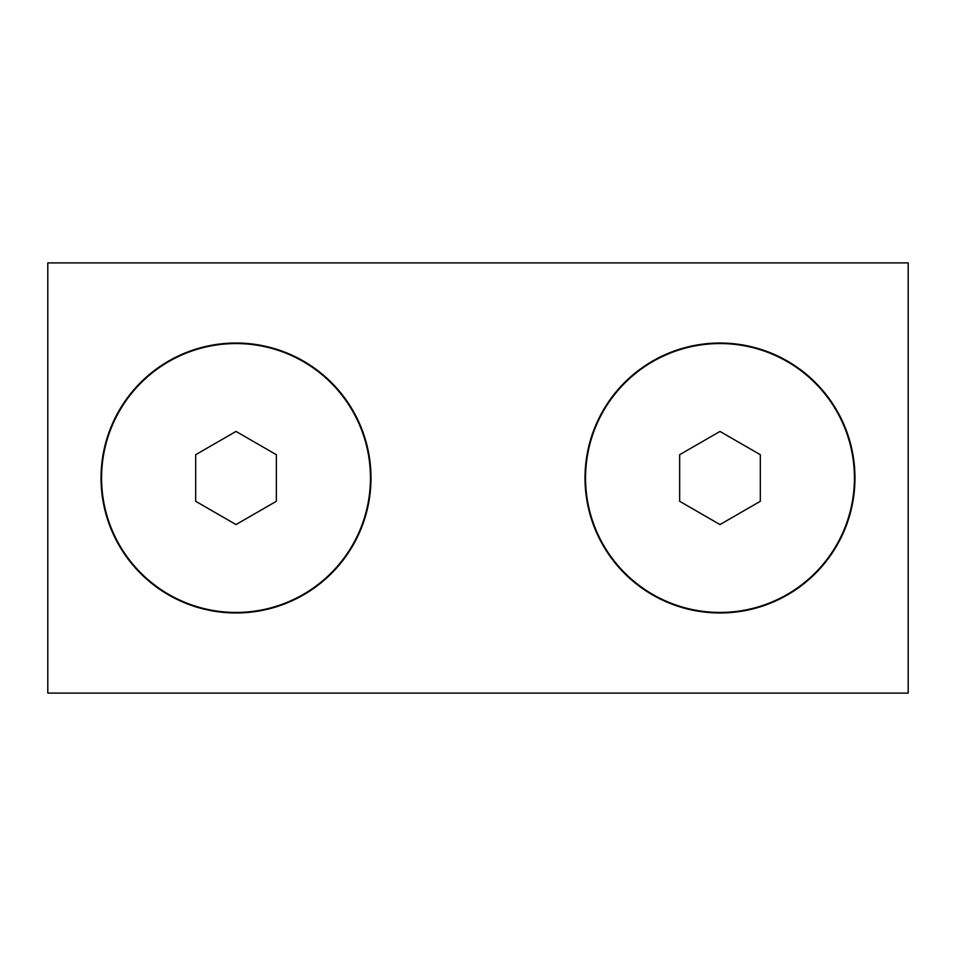 <?xml version="1.0" encoding="UTF-8"?>
<svg xmlns="http://www.w3.org/2000/svg" width="956" height="956" viewBox="0 0 956 956"><rect width="100%" height="100%" fill="white"/><g stroke="black" fill="none" stroke-linecap="round" stroke-linejoin="round"><path stroke-width="1.43" d="M370.988 478A134.975 134.975 0 0 1 236.013 612.975A134.975 134.975 0 0 1 101.037 478A134.975 134.975 0 0 1 236.013 343.025A134.975 134.975 0 0 1 370.988 478M854.963 478A134.975 134.975 0 0 1 719.988 612.975A134.975 134.975 0 0 1 585.012 478A134.975 134.975 0 0 1 719.988 343.025A134.975 134.975 0 0 1 854.963 478M908.2 693.1L908.2 262.9L47.8 262.9L47.8 693.1L908.2 693.1M236.013 612.438A134.438 134.438 0 0 1 101.575 478A134.438 134.438 0 0 1 236.013 343.562A134.438 134.438 0 0 1 370.45 478A134.438 134.438 0 0 1 236.013 612.438M236.013 524.569L195.681 501.291L195.681 454.709L236.013 431.431L276.344 454.709L276.344 501.291L236.013 524.569M719.988 612.438A134.438 134.438 0 0 1 585.55 478A134.438 134.438 0 0 1 719.988 343.562A134.438 134.438 0 0 1 854.425 478A134.438 134.438 0 0 1 719.988 612.438M719.988 524.569L679.656 501.291L679.656 454.709L719.988 431.431L760.319 454.709L760.319 501.291L719.988 524.569"/></g></svg>
